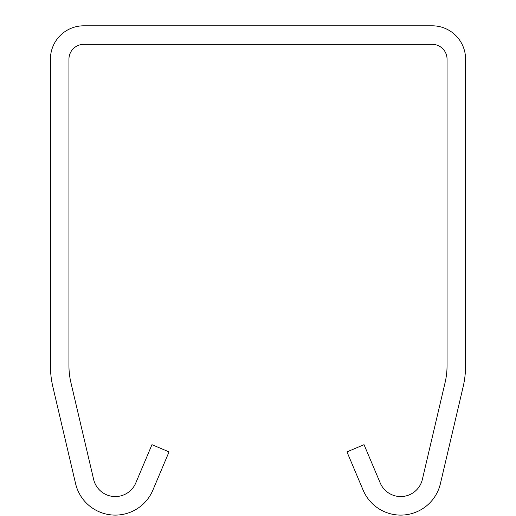 <?xml version="1.0" encoding="UTF-8"?>
<svg xmlns="http://www.w3.org/2000/svg" width="516" height="516" viewBox="0 0 516 516"><rect width="100%" height="100%" fill="white"/><g stroke="black" fill="none" stroke-linecap="round" stroke-linejoin="round"><path stroke-width="0.77" d="M432.221 25.8L83.779 25.8A33.359 33.359 0 0 0 50.42 59.159L50.42 365.657A92.674 92.674 0 0 0 52.871 386.832L75.588 483.647A40.777 40.777 0 0 0 152.846 490.2L169.035 451.887L151.962 444.676L135.773 482.982A22.24 22.24 0 0 1 93.635 479.409L70.911 382.601A74.136 74.136 0 0 1 68.951 365.657L68.951 59.159A14.829 14.829 0 0 1 83.779 44.337L432.221 44.337A14.829 14.829 0 0 1 447.05 59.159L447.05 365.657A74.136 74.136 0 0 1 445.089 382.601L422.365 479.409A22.24 22.24 0 0 1 380.228 482.982L364.038 444.676L346.965 451.887L363.154 490.2A40.777 40.777 0 0 0 440.412 483.647L463.129 386.832A92.674 92.674 0 0 0 465.58 365.657L465.58 59.159A33.359 33.359 0 0 0 432.221 25.8"/></g></svg>
